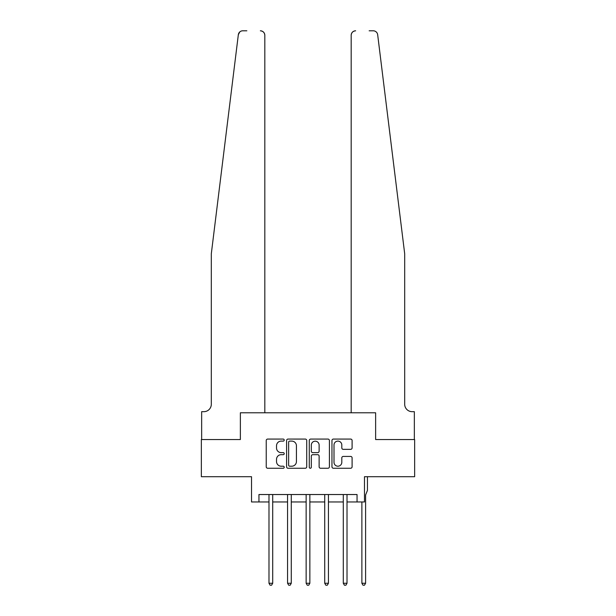 <?xml version="1.0" encoding="UTF-8"?>
<svg xmlns="http://www.w3.org/2000/svg" width="616" height="616" viewBox="0 0 616 616"><rect width="100%" height="100%" fill="white"/><g stroke="black" fill="none" stroke-linecap="round" stroke-linejoin="round"><path stroke-width="0.92" d="M284.222 440.093A1.024 1.024 0 0 0 283.198 439.069L267.698 439.069A1.455 1.455 0 0 0 266.235 440.532L266.235 466.789A1.455 1.455 0 0 0 267.698 468.252L283.198 468.252A1.024 1.024 0 0 0 284.222 467.228A1.024 1.024 0 0 0 283.198 466.204L281.189 466.204A4.666 4.666 0 0 1 276.522 461.538L276.522 459.351A4.666 4.666 0 0 1 281.189 454.685L283.198 454.685A1.024 1.024 0 0 0 284.222 453.661A1.024 1.024 0 0 0 283.198 452.637L281.189 452.637A4.666 4.666 0 0 1 276.522 447.971L276.522 445.784A4.666 4.666 0 0 1 281.189 441.11L283.198 441.11A1.024 1.024 0 0 0 284.222 440.093M350.635 449.357A1.455 1.455 0 0 0 352.098 447.894L352.098 440.532A1.455 1.455 0 0 0 350.635 439.069L333.425 439.069A1.455 1.455 0 0 0 331.962 440.532L331.962 466.789A1.455 1.455 0 0 0 333.425 468.252L350.635 468.252A1.455 1.455 0 0 0 352.098 466.789L352.098 457.888A1.455 1.455 0 0 0 350.635 456.433L343.266 456.433A1.455 1.455 0 0 0 341.811 457.888L341.811 462.308A3.904 3.904 0 0 1 337.907 466.204A3.904 3.904 0 0 1 334.003 462.308L334.003 445.014A3.904 3.904 0 0 1 337.907 441.11A3.904 3.904 0 0 1 341.811 445.014L341.811 447.894A1.455 1.455 0 0 0 343.266 449.357L350.635 449.357M246.839 30.8L242.758 30.8A4.458 4.458 0 0 0 238.33 34.712L211.311 253.746L211.311 404.242A7.431 7.431 0 0 1 203.881 411.673L201.655 411.673L201.655 439.539L240.371 439.539L201.355 439.539L201.355 476.699L251.52 476.699L251.52 501.963L258.951 501.963L258.951 494.533L357.049 494.533L357.049 501.963L364.48 501.963L364.48 476.699L414.645 476.699L414.645 439.539L375.629 439.539L375.629 412.789L351.182 412.789L351.182 35.258L351.182 412.789M264.818 412.789L264.818 35.258L264.818 412.789L240.371 412.789L240.371 439.539L240.371 412.789L375.629 412.789L375.629 439.539L414.345 439.539L414.345 411.673L412.119 411.673A7.431 7.431 0 0 1 404.689 404.242A7.431 7.431 0 0 0 412.119 411.673M306.722 440.532A1.455 1.455 0 0 0 305.267 439.069L288.049 439.069A1.455 1.455 0 0 0 286.594 440.532L286.594 466.789A1.455 1.455 0 0 0 288.049 468.252L305.267 468.252A1.455 1.455 0 0 0 306.722 466.789L306.722 440.532M310.733 439.069L327.951 439.069A1.455 1.455 0 0 1 329.406 440.532L329.406 466.789A1.455 1.455 0 0 1 327.951 468.252L320.582 468.252A1.455 1.455 0 0 1 319.127 466.789L319.127 456.14A1.455 1.455 0 0 0 317.663 454.685L312.782 454.685A1.455 1.455 0 0 0 311.319 456.14L311.319 467.228A1.024 1.024 0 0 1 310.295 468.252A1.024 1.024 0 0 1 309.278 467.228L309.278 440.532A1.455 1.455 0 0 1 310.733 439.069M258.951 501.963L268.984 501.963M272.703 501.963L287.564 501.963M291.276 501.963L306.144 501.963M309.856 501.963L324.724 501.963M328.436 501.963L343.297 501.963M347.016 501.963L357.049 501.963M289.651 441.11A1.024 1.024 0 0 0 288.635 442.134L288.635 465.188A1.024 1.024 0 0 0 289.651 466.204L291.768 466.204A4.666 4.666 0 0 0 296.435 461.538L296.435 445.784A4.666 4.666 0 0 0 291.768 441.11L289.651 441.11M319.127 445.091A3.904 3.904 0 0 0 315.223 441.187A3.904 3.904 0 0 0 311.319 445.091L311.319 451.182A1.455 1.455 0 0 0 312.782 452.637L317.663 452.637A1.455 1.455 0 0 0 319.127 451.182L319.127 445.091M272.88 494.533L272.811 494.725A1.486 1.486 0 0 0 272.703 495.279L272.703 583.267L268.984 583.267L268.984 495.279A1.486 1.486 0 0 0 268.876 494.725L268.799 494.533M272.703 583.267L271.587 585.2L270.101 585.2L268.984 583.267M238.33 34.712L239.763 31.955M264.818 35.258A4.458 4.458 0 0 0 260.36 30.8C263.055 31.085 264.541 32.571 264.818 35.258M211.311 404.242A7.431 7.431 0 0 1 203.881 411.673M394.948 174.813L377.67 34.712C375.044 30.053 375.044 30.053 377.67 34.712L404.689 253.746L404.689 404.242M369.161 30.8L373.242 30.8A4.458 4.458 0 0 1 377.67 34.712M355.64 30.8A4.458 4.458 0 0 0 351.182 35.258C351.459 32.571 352.945 31.085 355.64 30.8M291.46 494.533L291.383 494.725A1.486 1.486 0 0 0 291.276 495.279L291.276 583.267L287.564 583.267L287.564 495.279A1.486 1.486 0 0 0 287.456 494.725L287.379 494.533M291.276 583.267L290.167 585.2L288.681 585.2L287.564 583.267M310.041 494.533L309.964 494.725A1.486 1.486 0 0 0 309.856 495.279L309.856 583.267L306.144 583.267L306.144 495.279A1.486 1.486 0 0 0 306.036 494.725L305.96 494.533M309.856 583.267L308.747 585.2L307.253 585.2L306.144 583.267M328.621 494.533L328.544 494.725A1.486 1.486 0 0 0 328.436 495.279L328.436 583.267L324.724 583.267L324.724 495.279A1.486 1.486 0 0 0 324.617 494.725L324.54 494.533M328.436 583.267L327.319 585.2L325.833 585.2L324.724 583.267M347.201 494.533L347.124 494.725A1.486 1.486 0 0 0 347.016 495.279L347.016 583.267L343.297 583.267L343.297 495.279A1.486 1.486 0 0 0 343.189 494.725L343.12 494.533M347.016 583.267L345.899 585.2L344.413 585.2L343.297 583.267M365.596 495.279A1.486 1.486 0 0 1 365.704 494.725A1.486 1.486 0 0 0 365.596 495.279L365.596 583.267L361.877 583.267L361.877 501.963M367.452 476.699L367.452 490.375L365.704 494.725M365.596 583.267L364.48 585.2L362.993 585.2L361.877 583.267"/></g></svg>
